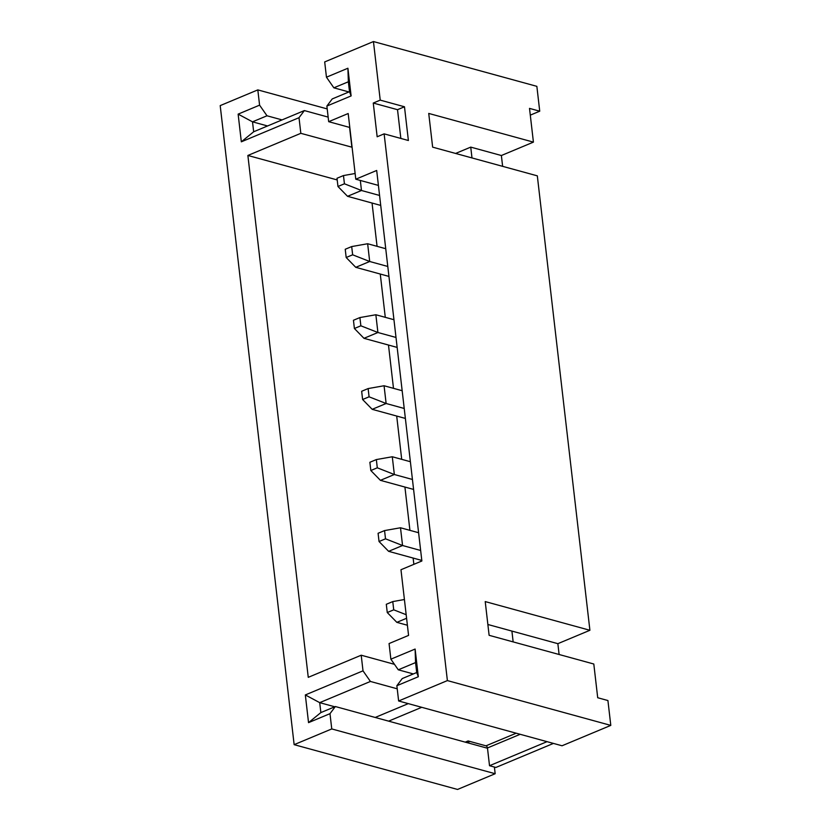 <?xml version="1.0" encoding="UTF-8"?>
<svg xmlns="http://www.w3.org/2000/svg" width="831" height="831" viewBox="0 0 831 831"><rect width="100%" height="100%" fill="white"/><g stroke="black" fill="none" stroke-linecap="round" stroke-linejoin="round"><path stroke-width="1.25" d="M513.153 641.896L511.906 631.082L557.861 643.672L589.906 630.282L537.325 175.85L432.639 147.149L428.734 113.432L533.419 142.122L501.373 155.522L502.63 166.345M348.916 91.95L333.865 87.826L326.458 77.2L324.692 61.93L373.451 41.55L536.857 86.341L539.735 111.198L530.303 115.135M533.419 142.122L529.513 108.394L539.735 111.198M494.393 767.044L495.162 773.723L457.549 789.45L294.143 744.659L331.756 728.932L495.162 773.723M327.206 108.913L257.818 89.893L220.205 105.61L294.143 744.659M557.861 643.672L559.107 654.496M589.906 630.282L485.221 601.582L489.116 635.31L593.801 664.011L597.707 697.739L607.918 700.533L610.795 725.39L562.036 745.771L398.631 700.98L396.865 685.71L402.214 678.584L416.705 672.528L415.552 662.587L398.278 669.807L390.871 659.18L415.116 649.053L418.315 676.735L396.865 685.71M467.105 742.654L469.982 741.449M373.451 41.55L380.224 100.125L404.479 106.773L408.385 140.501L384.13 133.853L447.39 680.589L610.795 725.39M328.152 117.098L304.364 110.575L299.015 117.701L300.822 133.324L247.877 155.459L308.259 677.338L361.205 655.212L363.012 670.835L370.418 681.451L397.218 688.806M394.455 664.322L361.205 655.212M378.406 185.406L355.782 179.205L376.682 170.469L421.868 560.987L400.968 569.734L408.572 635.403L389.064 643.558L390.871 659.18M355.782 179.205L348.189 113.525L328.681 121.679L349.799 127.465M300.822 133.324L352.084 147.243M337.209 179.943L247.877 155.459M471.987 157.942L470.741 147.118L455.596 153.444M470.741 147.118L501.373 155.522M487.87 624.486L511.906 631.082M413.339 673.931L398.278 669.807M299.015 117.701L241.333 141.821L238.133 114.127L259.584 105.153L267 115.779L252.51 121.835L253.663 131.776L304.364 110.575M257.818 89.893L259.584 105.153M487.496 748.243L335.35 706.537L329.99 713.663L331.756 728.932M329.99 713.663L308.54 722.638L305.33 694.945L363.012 670.835M349.581 127.403L351.887 147.326M326.458 77.2L347.909 68.235L351.118 95.918L326.874 106.056L328.681 121.679M326.874 106.056L332.234 98.931L349.508 91.711L348.355 81.77L333.865 87.826M400.843 138.434L397.519 109.692L373.264 103.044L377.16 136.772L384.13 133.853M373.264 103.044L380.224 100.125M398.631 700.98L447.39 680.589M372.049 203.034L377.066 246.329M380.266 274.043L385.283 317.328M388.482 345.042L393.489 388.337M396.699 416.051L401.705 459.346M404.915 487.049L409.922 530.344M413.132 558.058L413.859 564.342M370.418 681.451L319.706 702.652L320.859 712.593L335.35 706.537M334.768 706.786L319.706 702.652L305.33 694.945M267.561 125.969L252.51 121.835L238.133 114.127M282.052 119.903L267 115.779M349.508 91.711L351.118 95.918M348.355 81.77L347.909 68.235M241.333 141.821L253.663 131.776M415.116 649.053L415.552 662.587M418.315 676.735L416.705 672.528M308.54 722.638L320.859 712.593M397.519 109.692L404.479 106.773M406.588 618.274L396.844 622.346L407.387 625.234M387.256 612.53L393.728 609.829L392.772 601.582L386.301 604.293L387.256 612.53L396.844 622.346M393.728 609.829L406.172 614.711M404.417 599.525L392.772 601.582M385.511 538.82L384.556 530.583L378.084 533.284L379.04 541.521L385.511 538.82L402.557 545.51L400.5 527.768L418.595 532.723M379.04 541.521L388.628 551.337L402.557 545.51L420.652 550.475M388.628 551.337L421.805 560.437M400.5 527.768L384.556 530.583M377.295 467.811L376.339 459.574L369.878 462.275L370.823 470.523L377.295 467.811L394.341 474.511L392.284 456.759L410.379 461.714M370.823 470.523L380.411 480.339L394.341 474.511L412.436 479.466M380.411 480.339L413.589 489.428M392.284 456.759L376.339 459.574M369.078 396.813L368.123 388.576L361.662 391.276L362.607 399.514L369.078 396.813L386.124 403.502L384.067 385.75L402.162 390.715M362.607 399.514L372.195 409.33L386.124 403.502L404.219 408.468M372.195 409.33L405.372 418.429M384.067 385.75L368.123 388.576M360.862 325.804L359.906 317.567L353.445 320.267L354.401 328.505L360.862 325.804L377.908 332.504L375.861 314.752L393.946 319.706M354.401 328.505L363.978 338.321L377.908 332.504L396.003 337.459M363.978 338.321L397.156 347.42M375.861 314.752L359.906 317.567M352.645 254.805L351.69 246.568L345.229 249.269L346.184 257.506L352.645 254.805L369.691 261.495L367.645 243.743L385.729 248.708M346.184 257.506L355.761 267.322L369.691 261.495L387.786 266.46M355.761 267.322L388.939 276.411M367.645 243.743L351.69 246.568M360.322 180.441L361.475 190.496L379.57 195.451M344.429 183.796L343.473 175.559L337.012 178.26L337.968 186.497L344.429 183.796L361.475 190.496L347.545 196.313L380.723 205.413M337.968 186.497L347.545 196.313M355.128 173.502L343.473 175.559M375.186 717.465L408.291 703.618M547.047 741.657L489.521 765.715L495.899 767.46L553.436 743.413M489.521 765.715L487.465 747.962A1.901 1.153 67.3 0 0 485.979 745.833L468.113 740.94L465.225 742.145M388.628 721.142L421.733 707.306M487.465 747.962L520.164 734.292M485.979 745.833L516.196 733.202"/></g></svg>
